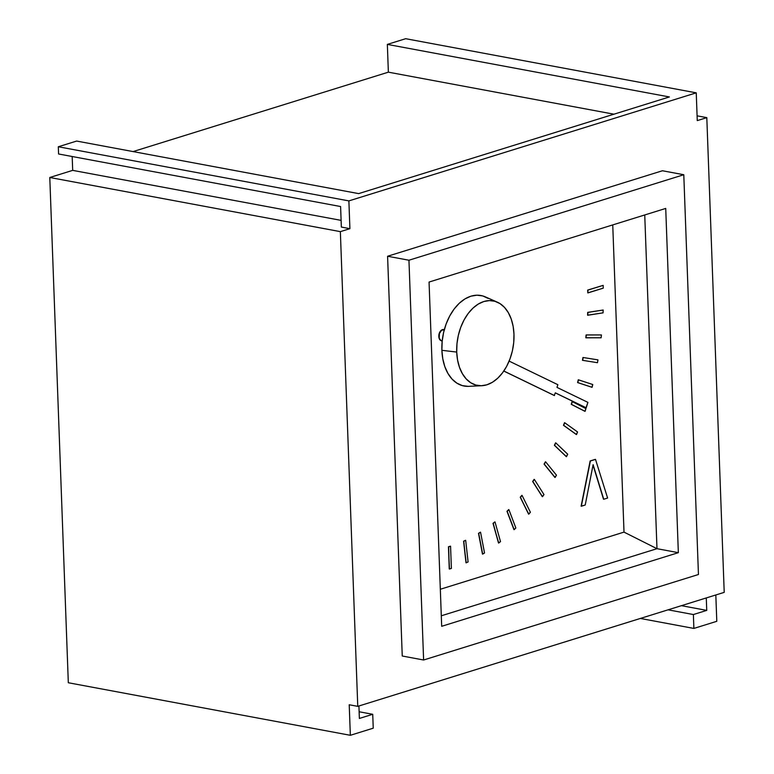 <?xml version="1.0" encoding="UTF-8"?>
<svg xmlns="http://www.w3.org/2000/svg" width="774" height="774" viewBox="0 0 774 774"><rect width="100%" height="100%" fill="white"/><g stroke="black" fill="none" stroke-linecap="round" stroke-linejoin="round"><path stroke-width="1.16" d="M340.357 231.639L357.762 706.352L724.212 592.362L706.807 117.638L697.268 120.609L696.242 92.841L348.881 200.901L349.906 228.669L340.357 231.639L49.788 177.488L68.315 682.745L350.341 735.3L68.315 682.745L49.788 177.488L340.357 231.639L349.906 228.669L348.881 200.901L58.311 146.76L58.572 153.978L340.599 206.532L341.353 227.072L349.906 228.669L341.353 227.072L340.599 206.532L58.572 153.978L58.311 146.76L348.881 200.901L696.242 92.841L405.673 38.7L387.348 44.399L669.375 96.953L358.662 193.616L76.636 141.062L58.311 146.76L76.636 141.062L358.662 193.616L669.375 96.953L387.348 44.399L388.364 72.166L133.08 151.578L388.364 72.166L387.348 44.399L405.673 38.7L696.242 92.841L697.268 120.609L706.807 117.638L697.093 115.829L706.807 117.638L724.212 592.362L357.762 706.352L349.219 704.766L357.762 706.352L340.357 231.639M715.824 594.964L716.792 621.299L693.881 628.43L640.34 618.445L693.881 628.43L693.378 614.546L668.059 609.825L693.378 614.546L706.739 610.386L681.41 605.674L706.739 610.386L706.275 597.934L706.739 610.386L693.378 614.546L693.881 628.43L716.792 621.299L715.824 594.964M358.913 705.994L359.378 718.446L372.729 714.296L359.126 711.761L372.729 714.296L373.242 728.179L350.341 735.3L349.219 704.766L350.341 735.3L373.242 728.179L372.729 714.296L359.378 718.446L358.913 705.994M341.111 220.377L72.688 170.367L49.788 177.488L72.688 170.367L72.185 156.512L72.688 170.367L341.111 220.377M613.946 114.194L388.364 72.166L613.946 114.194M497.314 302.16L485.346 296.877A46.034 30.022 100.6 0 0 441.886 350.312L456.718 352.073A43.005 28.038 -79.4 0 1 497.314 302.16A43.005 28.038 -79.4 0 1 513.975 334.262A43.005 28.038 -79.4 0 1 481.747 385.723A43.005 28.038 -79.4 0 1 456.718 352.073L441.886 350.312A46.034 30.022 100.6 0 0 468.676 386.342L481.747 385.723M488.201 298.416L482.753 295.939L476.91 295.194L470.892 296.19L464.951 298.909L459.292 303.234L454.144 309.01L449.704 315.995L446.143 323.938L443.589 332.52L442.157 341.431L441.886 350.312L442.796 358.826L444.837 366.644L447.952 373.465L452.016 379.037L456.863 383.14L462.31 385.607L468.154 386.361M456.718 352.073L457.569 360.026L459.485 367.331L462.397 373.707L466.19 378.902L470.718 382.733L475.807 385.046L481.264 385.742L486.875 384.804L492.438 382.269L497.721 378.225L502.529 372.836L506.67 366.315L509.998 358.894L512.388 350.874L513.723 342.553L513.975 334.262L513.133 326.309L511.217 318.994L508.305 312.619L504.513 307.423L499.985 303.592L494.896 301.279L489.439 300.583L483.827 301.521L478.264 304.056L472.982 308.1L468.173 313.489L464.023 320.02L460.694 327.431L458.314 335.452L456.97 343.772L456.718 352.073M624.008 532.115L612.747 224.915L624.008 532.115L656.981 548.689L678.343 552.675L665.727 208.429L429.057 282.055L441.683 626.301L678.343 552.675L441.683 626.301L429.057 282.055L665.727 208.429L678.343 552.675L656.981 548.689L644.742 214.959L656.981 548.689L441.296 615.794L656.981 548.689L624.008 532.115L440.329 589.256L624.008 532.115M465.996 562.785L463.587 541.2L465.474 540.32L463.587 541.2L465.687 540.358L468.096 561.943L465.687 540.358L463.8 541.239L465.996 562.785L463.587 541.2L466.209 562.824L468.096 561.943L465.996 562.785M498.514 542.99L493.019 523.34L494.799 521.918L493.019 523.34L495.012 521.957L500.507 541.606L495.012 521.957L493.232 523.379L498.514 542.99L493.019 523.34L498.727 543.038L500.507 541.606L498.514 542.99M528.584 514.12L520.244 497.256L521.85 495.36L520.244 497.256L522.063 495.399L530.403 512.253L522.063 495.399L520.457 497.305L528.584 514.12L520.244 497.256L528.797 514.159L530.403 512.253L528.584 514.12M554.9 477.423L544.074 464.1L545.428 461.797L544.074 464.1L545.641 461.836L556.467 475.168L545.641 461.836L544.286 464.139L555.113 477.461L544.074 464.1L555.113 477.461L556.467 475.168L554.9 477.423M576.311 434.514L563.482 425.303L564.517 422.71L563.482 425.303L564.73 422.749L577.559 431.96L564.73 422.749L563.695 425.342L576.311 434.514L563.482 425.303L576.524 434.553L577.559 431.96L576.311 434.514M591.878 387.261L577.597 382.569L578.275 379.792L577.597 382.569L578.275 379.792L592.768 384.523L578.488 379.831L577.81 382.608L592.091 387.31L577.597 382.569L592.091 387.31L592.768 384.523L591.878 387.261M585.812 337.764L586.111 334.929L601.427 334.939L586.111 334.929L585.812 337.764L586.111 334.929L601.427 334.939L586.324 334.968L586.024 337.812L601.127 337.783L601.427 334.939L601.127 337.783L585.812 337.764M554.271 395.504L503.797 371.065L554.271 395.504L555.326 392.834L586.015 407.763L555.306 392.892L586.015 407.763L587.911 402.374L556.999 387.406L557.841 384.688L509.137 361.11L557.841 384.688L556.999 387.406L587.911 402.374L586.228 407.801L555.326 392.834L554.271 395.504M443.763 329.589A5.737 3.735 100.6 0 0 443.666 329.56A5.737 3.735 100.6 0 0 439.052 334.02A5.737 3.735 100.6 0 0 440.938 340.628L442.177 341.228L440.938 340.628L439.003 337.861L439.187 333.536L441.373 330.188L444.295 329.772M581.119 506.177L590.156 460.956L595.506 459.398L607.609 498.05L603.73 499.249L593.107 464.681L585.221 505.016L581.119 506.177L590.369 460.994L595.293 459.359L590.156 460.956L581.119 506.177M603.517 499.211L593.029 465.077L603.517 499.211M587.776 292.853L587.669 290.076L603.149 285.364L587.669 290.076L587.988 292.891L587.669 290.076L603.149 285.364L587.882 290.115L587.988 292.891L603.256 288.141L603.149 285.364L603.256 288.141L587.776 292.853M587.592 315.202L587.689 312.377L603.169 310.016L587.689 312.377L587.592 315.202L587.689 312.377L603.169 310.016L587.901 312.415L587.805 315.241L603.072 312.841L603.169 310.016L603.072 312.841L587.592 315.202M582.474 360.307L582.967 357.482L597.954 359.871L582.967 357.482L582.687 360.345L582.967 357.482L597.954 359.871L583.18 357.52L582.687 360.345L597.46 362.696L597.954 359.871L597.46 362.696L582.474 360.307M584.873 411.304L571.241 404.318L572.102 401.619L571.241 404.318L572.325 401.658L585.947 408.643L572.325 401.658L571.454 404.357L585.086 411.352L571.241 404.318L585.086 411.352L585.947 408.643L584.873 411.304M566.278 456.641L554.387 445.302L555.587 442.844L554.387 445.302L555.8 442.883L567.7 454.212L555.8 442.883L554.6 445.34L566.278 456.641L554.387 445.302L566.491 456.679L567.7 454.212L566.278 456.641M542.284 496.656L532.657 481.486L534.137 479.367L532.657 481.486L534.35 479.406L543.987 494.586L534.35 479.406L532.87 481.525L542.284 496.656L532.657 481.486L542.497 496.695L543.987 494.586L542.284 496.656M513.936 529.619L506.98 511.266L508.682 509.592L506.98 511.266L508.895 509.631L515.852 527.994L508.895 509.631L507.193 511.304L514.149 529.658L506.98 511.266L514.149 529.658L515.852 527.994L513.936 529.619M482.473 554.087L478.496 533.354L480.344 532.193L478.496 533.354L480.557 532.231L484.534 552.975L480.557 532.231L478.709 533.392L482.686 554.126L478.496 533.354L482.686 554.126L484.534 552.975L482.473 554.087M449.259 568.987L448.446 546.783L450.352 546.192L448.446 546.783L450.565 546.231L451.387 568.435L450.565 546.231L448.659 546.821L449.259 568.987L448.446 546.783L449.471 569.035L451.387 568.435L449.259 568.987M698.448 574.501L683.79 174.731L662.428 170.754L683.79 174.731L408.953 260.228L387.59 256.252L662.428 170.754L387.59 256.252L408.953 260.228L423.61 659.999L402.248 656.013L387.59 256.252L402.248 656.013L423.61 659.999L698.448 574.501L423.61 659.999L408.953 260.228L683.79 174.731L698.448 574.501M581.332 506.215L590.369 460.994L595.506 459.398L607.609 498.05L603.73 499.249L593.107 464.681L585.221 505.016L581.332 506.215M443.666 329.56L443.879 329.608A5.737 3.735 -79.4 0 0 439.264 334.058A5.737 3.735 -79.4 0 0 441.151 340.666L442.177 341.17L439.971 339.622L439.216 337.899L439.4 333.575L441.596 330.227L444.508 329.811M503.826 371.017L554.484 395.553L503.826 371.017"/></g></svg>
